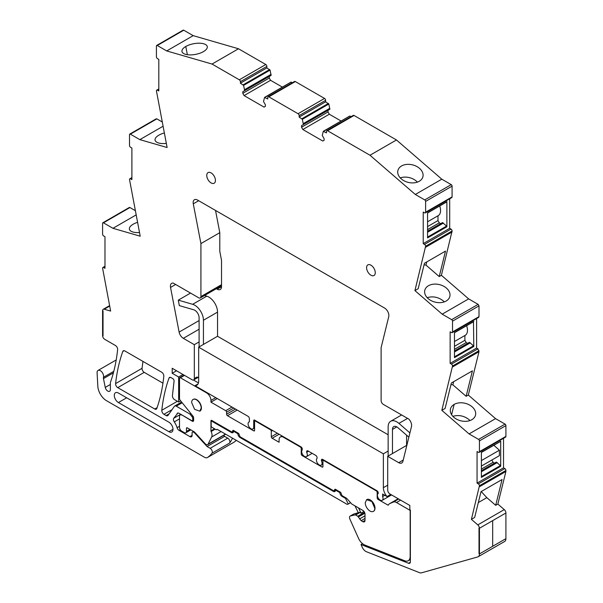 <?xml version="1.0" encoding="UTF-8"?>
<svg xmlns="http://www.w3.org/2000/svg" width="603" height="603" viewBox="0 0 603 603"><rect width="100%" height="100%" fill="white"/><g stroke="black" fill="none" stroke-linecap="round" stroke-linejoin="round"><path stroke-width="0.9" d="M410.349 562.23L408.548 563.27L361.031 544.524L362.245 547.23A6.136 3.543 -120 0 0 366.481 551.745L419.537 572.677A6.136 3.543 -120 0 0 421.452 572.85L477.697 556.946A6.136 3.543 -120 0 0 478.171 556.742A6.136 3.543 -120 0 0 479.438 553.938L479.438 528.273L479.008 528.017L479.438 528.273L505.909 512.987L479.438 528.273A3.068 1.771 -120 0 0 477.795 524.889L471.395 519.349L474.651 517.472L481.013 491.679L502.058 479.528L495.696 505.322L497.867 504.07L504.266 509.603L477.795 524.889M478.171 556.742L504.643 541.464A6.136 3.543 -120 0 0 505.909 538.652L505.909 512.987A3.068 1.771 -120 0 0 504.266 509.603M495.696 505.322L486.832 497.648L478.33 502.563M471.395 519.349L479.438 485.747A1.538 0.889 -120 0 0 478.352 483.87L477.056 483.116L477.056 451.549L478.352 452.303A1.538 0.889 -120 0 0 479.121 452.378A1.538 0.889 -120 0 0 479.438 451.677L479.438 440.899A1.229 0.709 -120 0 0 478.571 439.399L469.089 433.919L441.833 410.341L452.529 365.998A1.538 0.889 -120 0 0 452.521 365.863A1.538 0.889 -120 0 0 451.443 364.114L477.915 348.836L476.611 348.082L476.611 318.535M476.611 348.082L450.14 363.368L451.443 364.114M450.14 363.368L450.14 331.793L451.443 332.547A1.538 0.889 -120 0 0 452.212 332.622A1.538 0.889 -120 0 0 452.521 332.042A1.538 0.889 -120 0 0 452.529 331.921L479.001 316.635L479.001 305.864L478.126 304.364L468.644 298.884L442.172 314.163L414.924 290.593L418.18 288.709L424.459 263.255L445.504 251.104L439.225 276.558L425.967 265.086L424.067 264.838M479.001 305.864L452.529 321.15L452.529 331.921M452.529 321.15A1.229 0.709 -120 0 0 451.662 319.643L442.172 314.163M449.695 198.802L449.695 228.349L423.223 243.627L424.527 244.381A1.538 0.889 -120 0 1 425.612 246.258L414.924 290.593M423.223 243.627L423.223 212.06L424.527 212.814A1.538 0.889 -120 0 0 425.296 212.889A1.538 0.889 -120 0 0 425.612 212.188L452.084 196.902L452.084 186.131A1.229 0.709 -120 0 0 451.217 184.624L441.788 179.181L396.465 139.971L369.993 155.25L415.316 194.468L441.788 179.181M452.084 186.131L425.612 201.41L425.612 212.188M425.612 201.41A1.229 0.709 -120 0 0 424.746 199.91L415.316 194.468M327.58 130.761L354.051 115.474A1.538 0.889 -120 0 0 353.283 115.399L326.811 130.685A1.538 0.889 -120 0 1 327.58 130.761L369.993 155.25M326.811 130.685A1.538 0.889 -120 0 0 326.494 131.386L326.494 132.894L323.291 131.386L322.258 135.456L324.105 138.652L324.105 140.28L322.801 141.034L302.842 129.509L329.313 114.223L341.102 121.03M302.352 119.304L328.823 104.017L325.628 101.824L325.628 100.317A1.538 0.889 -120 0 0 324.542 98.44L295.297 81.556A1.538 0.889 -120 0 0 294.535 81.48L268.064 96.766A1.538 0.889 -120 0 1 268.825 96.842L298.07 113.726A1.538 0.889 -120 0 1 299.156 115.603L299.156 117.103L302.352 119.304L303.384 124.557L301.538 125.628L301.538 127.256L302.842 129.509M268.064 96.766A1.538 0.889 -120 0 0 267.747 97.467L267.747 98.975L264.544 97.467L263.511 101.538L265.358 104.734L265.358 106.362L264.054 107.115L244.094 95.591L270.566 80.305L282.355 87.111M157.285 45.496A1.229 0.709 -120 0 0 156.674 45.436L183.146 30.15A1.229 0.709 -120 0 1 183.757 30.21L157.285 45.496L166.714 50.938L212.037 64.054L239.323 79.807A1.538 0.889 -120 0 1 240.401 81.684L240.401 83.191L243.604 85.385L244.637 90.638L242.79 91.709L242.79 93.337L244.094 95.591M156.674 45.436A1.229 0.709 -120 0 0 156.418 45.994L156.418 56.765A1.538 0.889 -120 0 0 157.504 58.649L158.808 59.395L158.808 90.97L157.504 90.216A1.538 0.889 -120 0 0 156.735 90.141A1.538 0.889 -120 0 0 156.418 90.842L167.114 147.516L139.858 139.632L130.376 134.152A1.229 0.709 -120 0 0 129.758 134.092A1.229 0.709 -120 0 0 129.509 134.65L129.509 145.429A1.538 0.889 -120 0 0 129.509 145.557A1.538 0.889 -120 0 0 130.595 147.305L131.891 148.059L131.891 179.626L130.595 178.872A1.538 0.889 -120 0 0 129.826 178.797A1.538 0.889 -120 0 0 129.509 179.377A1.538 0.889 -120 0 0 129.509 179.498L140.205 236.195L112.949 228.303L136.12 214.924M103.46 222.831L129.931 207.545A1.229 0.709 -120 0 0 129.321 207.485L102.849 222.771A1.229 0.709 -120 0 1 103.46 222.831L112.949 228.303M102.849 222.771A1.229 0.709 -120 0 0 102.593 223.329L102.593 234.107A1.538 0.889 -120 0 0 103.678 235.984L104.982 236.738L104.982 268.305L103.678 267.551A1.538 0.889 -120 0 0 102.909 267.476A1.538 0.889 -120 0 0 102.593 268.177L110.635 311.073L104.236 309.218A3.068 1.771 -120 0 0 103.226 309.294A3.068 1.771 -120 0 0 102.593 310.696L103.03 310.952L103.03 335.848L103.03 310.952L102.593 310.696L102.593 335.6L103.03 335.848L102.593 335.6A3.068 1.771 -120 0 0 104.764 339.353L115.467 345.534A3.068 1.771 -120 0 1 117.623 349.567A214.796 124.014 -120 0 1 111.118 380.357A6.136 3.543 -120 0 1 111.103 380.403L110.5 382.151A3.075 1.771 -120 0 0 110.379 382.89L110.379 389.606A3.686 2.126 -120 0 1 109.618 391.287A3.686 2.126 -120 0 1 105.261 387.428L103.46 378.601L113.379 372.873M113.786 371.342L103.46 377.305A3.083 1.779 -120 0 0 103.46 378.601M103.46 377.305A4.605 2.661 -120 0 0 101.997 372.164A4.605 2.661 -120 0 0 98.033 370.446A4.605 2.661 -120 0 0 97.219 371.561A4.605 2.661 -120 0 0 97.091 372.805L97.837 386.327A12.271 7.085 -120 0 0 106.497 400.686L204.409 457.217A6.136 3.543 -120 0 0 207.477 457.519A6.136 3.543 -120 0 0 207.643 457.413A58.303 33.662 -120 0 0 212 453.2A3.068 1.771 -120 0 0 212.052 450.69A3.068 1.771 -120 0 0 210.161 448.308L207.063 446.522L194.641 432.969A1.839 1.063 -120 0 0 194.113 432.532L193.397 432.117A1.839 1.063 -120 0 0 192.478 432.027A1.839 1.063 -120 0 0 192.093 432.871L192.093 435.374L189.93 436.625A3.068 1.771 -120 0 0 191.46 436.783A3.068 1.771 -120 0 0 192.093 435.374M189.93 436.625L179.076 430.361L180.259 429.683M179.513 426.268L177.078 427.678A3.068 1.771 -120 0 0 179.076 430.361M177.078 427.678A12.58 7.266 -120 0 0 174.275 421.881A3.068 1.771 -120 0 1 173.709 418.316L177.923 412.995M193.616 419.839L192.365 420.562A1.839 1.063 -120 0 1 191.445 420.472L179.008 413.289A3.068 1.771 -120 0 0 177.47 413.13A3.068 1.771 -120 0 0 177.124 413.454M192.365 420.562A1.839 1.063 -120 0 0 192.749 419.718L192.749 418.452A1.839 1.063 -120 0 0 192.093 416.779L189.93 414.08L176.249 406.181A3.068 1.771 -120 0 0 174.712 406.03A3.068 1.771 -120 0 0 174.373 406.347L168.003 415.407A3.068 1.771 -120 0 1 167.664 415.723A3.068 1.771 -120 0 1 166.127 415.573L163.956 414.314A3.068 1.771 -120 0 1 161.8 410.274A214.796 124.014 -120 0 1 168.998 378.126A3.068 1.771 -120 0 1 169.511 377.47A3.068 1.771 -120 0 1 171.048 377.621L172.782 378.624A1.839 1.063 -120 0 1 174.079 381.058L172.428 395.613A3.068 1.771 -120 0 0 174.584 399.668L178.646 402.013L180.659 400.844M193.691 379.943A3.068 1.771 -120 0 0 194.324 378.533L196.932 377.033A3.068 1.771 -120 0 0 198.462 377.184L193.691 379.943A3.068 1.771 -120 0 1 192.153 379.792L172.194 368.267L172.194 373.272L178.646 376.996L178.646 402.013M199.103 320.555L179.114 332.095A6.136 3.543 -120 0 0 183.327 338.321L194.324 344.675L194.324 378.533M179.114 332.095L170.543 287.427A6.136 3.543 -120 0 1 171.682 283.335A6.136 3.543 -120 0 1 173.204 283.071L198.749 297.822A3.068 1.771 -120 0 0 200.279 297.972A3.068 1.771 -120 0 0 200.92 296.57L200.92 243.582L193.284 203.822L198.673 200.709M408.548 563.27A3.068 1.771 -120 0 0 409.739 563.255A3.068 1.771 -120 0 0 410.379 561.853L410.379 510.04L409.836 509.723L409.836 505.465L389.877 493.94A3.068 1.771 -120 0 1 387.706 490.186L387.706 456.32L398.704 462.667A6.136 3.543 -120 0 0 401.771 462.976A6.136 3.543 -120 0 0 402.917 461.303L411.487 426.54A6.136 3.543 -120 0 0 408.826 419.108L383.282 404.364A3.068 1.771 -120 0 1 381.119 400.603L381.119 347.614L388.747 316.673A6.136 3.543 -120 0 0 384.541 308.02L197.498 200.03A6.136 3.543 -120 0 0 194.43 199.729A6.136 3.543 -120 0 0 193.284 203.822M479.438 553.938L479.008 553.682L479.008 528.017L479.008 553.682L479.438 553.938L505.909 538.652L479.438 553.938M124.851 350.954A3.068 1.771 -120 0 0 123.314 350.803A3.068 1.771 -120 0 0 122.801 351.459A214.796 124.014 -120 0 0 115.603 383.598A3.068 1.771 -120 0 0 117.758 387.646L154.752 409.007A3.068 1.771 -120 0 0 156.29 409.158A3.068 1.771 -120 0 0 156.81 408.495A214.796 124.014 -120 0 0 163.82 376.242A3.068 1.771 -120 0 0 161.664 372.209L124.851 350.954M375.27 272.699A6.136 3.543 -120 0 0 372.594 266.518A6.136 3.543 -120 0 0 367.86 264.875A6.136 3.543 -120 0 0 366.594 267.687A6.136 3.543 -120 0 0 369.27 273.86A6.136 3.543 -120 0 0 374.003 275.511A6.136 3.543 -120 0 0 375.27 272.699M215.437 180.418A6.136 3.543 -120 0 0 212.761 174.244A6.136 3.543 -120 0 0 208.035 172.601A6.136 3.543 -120 0 0 206.761 175.413A6.136 3.543 -120 0 0 209.437 181.586A6.136 3.543 -120 0 0 214.171 183.229A6.136 3.543 -120 0 0 215.437 180.418M118.407 402.555A5.826 3.369 -120 0 1 114.6 397.415A5.826 3.369 -120 0 1 115.49 392.741A5.826 3.369 -120 0 1 118.407 393.035L168.878 422.175A5.826 3.369 -120 0 1 172.692 427.308A5.826 3.369 -120 0 1 171.795 431.982A5.826 3.369 -120 0 1 168.878 431.695L118.407 402.555L126.653 397.792M233.776 442.331A6.136 3.543 -120 0 0 233.949 442.24A6.136 3.543 -120 0 0 234.115 442.135A58.303 33.662 -120 0 0 236.286 440.341M129.931 207.545L135.298 210.643M162.207 121.964L156.848 118.866L155.981 119.371M183.757 30.21L193.186 35.652L238.509 48.768L265.787 64.521L239.323 79.807M243.604 85.385L270.076 70.099L266.873 67.905L266.873 66.398A1.538 0.889 -120 0 0 265.787 64.521M270.076 70.099L271.109 75.36L244.637 90.638M242.79 93.337L269.262 78.051L269.262 76.423L242.79 91.709M269.262 78.051L270.566 80.305M264.958 97.362L291.015 82.189L292.463 82.679M328.823 104.017L329.856 109.279L303.384 124.557M301.538 127.256L328.009 111.97L328.009 110.341L301.538 125.628M328.009 111.97L329.313 114.223M323.705 131.281L349.763 116.108L351.21 116.598M354.051 115.474L396.465 139.971M425.296 212.889L451.768 197.603A1.538 0.889 -120 0 0 452.084 196.902M449.695 228.349L450.999 229.095A1.538 0.889 -120 0 1 452.084 230.979L441.396 275.307L468.644 298.884M452.212 332.622L478.676 317.344L479.001 316.635M479.121 452.378L505.593 437.092A1.538 0.889 -120 0 0 505.909 436.391L505.909 425.62A1.229 0.709 -120 0 0 505.043 424.113L495.56 418.64L468.305 395.055L479.001 351.7L477.915 348.836M503.528 438.291L503.528 467.838L504.824 468.584L478.352 483.87M479.438 486.734L505.909 471.456L505.909 470.468A1.538 0.889 -120 0 0 504.824 468.584M505.909 471.456L497.867 504.07M142.979 361.416A214.796 124.014 -120 0 0 142.074 368.312A3.068 1.771 -120 0 0 144.23 372.36L162.946 383.169M481.548 491.37L481.021 491.679M486.832 497.648L481.45 491.777M503.528 467.838L477.056 483.116M500.407 441.419L481.39 452.265L481.39 477.395L500.701 466.247L500.407 465.591L481.39 476.574M500.701 441.117L500.701 466.247M469.089 433.919L495.56 418.64M441.833 410.341L445.089 408.457L451.368 383.003L472.413 370.853L466.134 396.307L452.876 384.835L450.976 384.586M468.305 395.055L466.134 396.307M471.832 419.711A12.889 9.022 13.9 0 0 475.503 415.15A12.889 9.022 13.9 0 0 472.104 406.799A12.889 9.022 13.9 0 0 454.149 404.409A12.889 9.022 13.9 0 0 450.539 408.728A0.92 0.641 13.9 0 1 450.531 408.759A12.889 9.022 13.9 0 0 450.479 408.97A12.889 9.022 13.9 0 0 453.878 417.321A12.889 9.022 13.9 0 0 465.071 421.339A0.92 0.641 13.9 0 1 465.124 421.346A12.889 9.022 13.9 0 0 471.832 419.711M479.001 351.7L452.529 366.978M473.491 321.663L473.792 346.491L473.491 345.843L454.481 356.818M473.792 346.491L454.481 357.639L454.481 332.509L473.792 321.361M441.396 275.307L439.225 276.558M446.152 301.025A12.889 9.022 -166.1 0 1 439.399 302.661A12.889 9.022 -166.1 0 1 428.198 298.636A12.889 9.022 -166.1 0 1 424.798 290.284A12.889 9.022 -166.1 0 1 424.859 290.081A12.889 9.022 -166.1 0 1 428.469 285.724A12.889 9.022 -166.1 0 1 446.424 288.113A12.889 9.022 -166.1 0 1 449.823 296.465A12.889 9.022 -166.1 0 1 446.152 301.025M425.612 247.253L452.084 231.974M446.876 226.758L427.565 237.906L427.565 212.776L446.876 201.621L446.876 226.758L446.574 226.102L427.565 237.085M397.95 170.325A12.889 9.022 -166.1 0 1 401.56 165.976A12.889 9.022 -166.1 0 1 419.515 168.365A12.889 9.022 -166.1 0 1 422.914 176.709A12.889 9.022 -166.1 0 1 419.243 181.277A12.889 9.022 -166.1 0 1 412.49 182.913A12.889 9.022 -166.1 0 1 401.289 178.887A12.889 9.022 -166.1 0 1 397.89 170.536A12.889 9.022 -166.1 0 1 397.95 170.325M303.384 123.555L329.856 108.276M299.156 117.103L325.628 101.824M244.637 89.636L271.109 74.357M240.401 83.191L266.873 67.905M238.509 48.768L212.037 64.054M166.714 50.938L193.186 35.652M196.759 54.134A12.889 5.419 -10.9 0 0 203.467 51.609A12.889 5.419 -10.9 0 0 207.281 46.619A12.889 5.419 -10.9 0 0 203.739 43.785A12.889 5.419 -10.9 0 0 185.784 46.491A12.889 5.419 -10.9 0 0 182.181 49.913A0.92 0.384 -10.9 0 1 182.174 49.936A12.889 5.419 -10.9 0 0 181.97 51.481A12.889 5.419 -10.9 0 0 185.513 54.308A12.889 5.419 -10.9 0 0 196.714 54.149A0.92 0.384 -10.9 0 1 196.759 54.134M139.858 139.632L163.029 126.253M164.317 132.962A12.889 5.419 -10.9 0 0 158.875 135.162A12.889 5.419 -10.9 0 0 155.265 138.615A12.889 5.419 -10.9 0 0 155.061 140.152A12.889 5.419 -10.9 0 0 158.604 142.986A12.889 5.419 -10.9 0 0 166.322 143.408M139.504 232.547A12.889 5.419 169.1 0 1 132.931 232.019A12.889 5.419 169.1 0 1 129.389 229.193A12.889 5.419 169.1 0 1 129.585 227.648A12.889 5.419 169.1 0 1 133.203 224.203A12.889 5.419 169.1 0 1 137.537 222.326M207.063 446.522L224.64 436.376L227.73 438.162A3.068 1.771 -120 0 1 229.63 440.537A3.068 1.771 -120 0 1 229.577 443.047A58.303 33.662 -120 0 0 230.896 441.155A58.303 33.662 -120 0 0 232.509 438.162M224.64 436.376L223.713 435.366M190.865 413.537L189.93 414.08M178.646 376.996L182.98 374.493M172.194 373.272L176.536 370.77M194.324 344.675L199.103 341.916L199.103 317.751A6.136 3.543 -120 0 0 193.714 309.776L179.34 305.615L178.284 300.143L192.659 304.304A12.271 7.085 -120 0 1 203.437 320.253L203.437 344.419M249.378 421.746L248.903 422.025A3.987 2.306 -120 0 1 249.378 421.859L249.378 418.588A1.839 1.063 -120 0 0 248.074 416.334L194.995 385.686A9.203 5.314 -120 0 0 196.759 385.257A9.203 5.314 -120 0 0 198.666 381.043L198.666 347.177L383.365 453.81L388.144 451.059L388.144 426.886A12.271 7.085 -120 0 1 390.684 421.271A12.271 7.085 -120 0 1 398.922 423.389L407.583 418.392M387.706 456.32L406.58 445.421L406.58 435.185M198.666 347.177L217.54 336.278L217.54 312.113A12.271 7.085 -120 0 0 206.761 296.163L192.659 304.304M200.92 243.582L219.794 232.683L215.527 210.439M361.031 544.524L362.531 543.665M231.371 432.494A3.068 1.771 -120 0 0 232.901 432.645A3.068 1.771 -120 0 0 233.542 431.243L231.371 432.494L212.037 421.331A1.229 0.709 -120 0 0 211.419 421.271A1.229 0.709 -120 0 0 211.171 421.836L211.171 426.223A1.229 0.709 -120 0 0 211.97 427.308L216.311 429.811L217.178 429.313L345.858 503.603A3.121 1.801 -120 0 0 347.991 504.176A3.121 1.801 -120 0 0 348.233 503.98L350.524 502.653M481.39 466.081L491.807 460.044L493.111 462.32L494.52 463.134M481.39 470.717L496.367 462.071L500.407 465.591M493.857 445.278L499.405 450.2L499.405 455.657L481.39 466.059M453.652 381.684L452.876 384.835M469.978 420.555L468.953 419.56C464.024 415.776 458.672 414.698 452.898 416.311L452.853 416.326M454.481 346.326L464.898 340.318L466.194 342.572L467.604 343.386M454.481 350.961L469.451 342.316L473.491 345.843M464.898 340.318L464.898 335.509A11.05 6.377 -120 0 0 465.192 335.336A11.05 6.377 -120 0 0 466.632 325.703M426.743 261.936L425.967 265.086M427.173 297.648L427.218 297.626C432.999 296.013 438.351 297.098 443.273 300.882L444.305 301.869M427.565 226.592L437.982 220.577L439.285 222.831L440.695 223.645M427.565 231.228L442.534 222.582L446.574 226.102M437.982 220.577L437.982 215.776A11.05 6.377 -120 0 0 438.275 215.603A11.05 6.377 -120 0 0 439.715 205.962M417.397 182.121A12.889 9.022 13.9 0 0 416.372 181.134A12.889 9.022 13.9 0 0 400.309 177.877A12.889 9.022 13.9 0 0 400.264 177.893M248.903 422.025A3.987 2.306 -120 0 0 248.7 426.253A3.987 2.306 -120 0 0 252.416 429.102A3.987 2.306 -120 0 0 252.891 428.937A3.987 2.306 -120 0 0 253.72 427.105L253.72 420.593A1.229 0.709 -120 0 1 253.969 420.035A1.229 0.709 -120 0 1 254.587 420.095L253.72 420.593M312.166 453.335L306.482 456.622A3.987 2.306 -120 0 1 302.593 454.474A3.987 2.306 -120 0 1 302.322 449.83L302.322 449.152A1.839 1.063 -120 0 0 301.018 446.898L254.587 420.095M306.482 456.622A3.987 2.306 -120 0 0 306.663 456.494A3.987 2.306 -120 0 0 306.663 452.333L306.663 451.662A1.839 1.063 -120 0 1 307.04 450.818A1.839 1.063 -120 0 1 307.96 450.908L306.663 451.662M322.937 464.159L321.241 465.139A3.987 2.306 -120 0 1 317.344 462.991A3.987 2.306 -120 0 1 317.072 458.348L317.072 457.669A1.839 1.063 -120 0 0 315.776 455.416L307.96 450.908M321.241 465.139A3.987 2.306 -120 0 0 321.414 465.019A3.987 2.306 -120 0 0 321.414 460.85L321.414 460.179A1.839 1.063 -120 0 1 321.798 459.335A1.839 1.063 -120 0 1 322.718 459.426L321.414 460.179M378.262 493.405L378.224 493.427A3.987 2.306 -120 0 1 378.262 493.405L378.262 492.998A1.839 1.063 -120 0 0 376.958 490.744L322.718 459.426M378.224 493.427A3.987 2.306 -120 0 0 378.202 497.995A3.987 2.306 -120 0 0 382.166 500.362A3.987 2.306 -120 0 0 382.212 500.339A3.987 2.306 -120 0 0 382.604 496.525L382.604 494L387.036 496.563A9.203 5.314 -120 0 1 383.365 487.676L387.706 485.174M383.365 453.81L383.365 487.676M348.233 503.98L345.549 498.41L342.029 496.382A3.068 1.771 -120 0 1 339.858 492.621L335.517 490.118L333.346 491.37A3.068 1.771 -120 0 0 334.884 491.52A3.068 1.771 -120 0 0 335.517 490.118L336.173 489.742M333.346 491.37L240.047 437.507A3.068 1.771 -120 0 1 237.876 433.745L233.542 431.243L234.19 430.866M481.39 471.719L497.234 462.576M481.39 469.089L493.111 462.32M481.39 460.594L499.405 450.2M454.481 349.333L466.194 342.572M454.481 351.964L470.317 342.821M427.565 232.23L443.401 223.087M427.565 229.6L439.285 222.831M238.509 433.384L237.876 433.745M340.484 492.259L339.858 492.621M345.549 498.41L346.197 498.04M323.298 459.765L321.414 460.85M308.548 451.248L306.663 452.333M194.995 385.686L198.018 383.945M191.664 402.555L194.611 409.347L199.812 411.156L201.206 408.065A6.754 3.897 -120 0 0 198.259 401.274A6.754 3.897 -120 0 0 193.058 399.465A6.754 3.897 -120 0 0 191.664 402.555M384.789 495.267L382.604 496.525M390.729 494.43L387.036 496.563M365.245 502.774A6.754 3.897 -120 0 0 368.192 509.565A6.754 3.897 -120 0 0 373.393 511.374A6.754 3.897 -120 0 0 374.795 508.284L371.847 501.492L366.647 499.683L365.245 502.774M492.674 520.63L492.674 546.295L492.674 520.63M219.824 286.689L220.66 287.171A6.136 3.543 -120 0 0 221.459 287.548M388.144 434.771L217.54 336.278M216.356 288.694L217.193 289.176A6.136 3.543 -120 0 0 220.261 289.478A6.136 3.543 -120 0 0 221.527 286.674L221.527 260.36L219.794 251.323L219.794 232.683M322.937 466.571L322.062 467.069A1.229 0.709 -120 0 0 322.68 467.129A1.229 0.709 -120 0 0 322.937 466.571L322.937 461.054A1.229 0.709 -120 0 1 323.185 460.496A1.229 0.709 -120 0 1 323.803 460.556L376.31 490.872A1.229 0.709 60 0 1 377.176 492.372L377.983 491.905M225.477 434.1L225.469 434.115A3.068 1.771 -120 0 1 225.017 434.612L207.658 444.63A3.068 1.771 -120 0 0 208.11 444.14L211.653 436.987A6.226 3.595 -120 0 0 211.118 431.499A1.138 0.656 -120 0 1 210.952 430.836L210.952 420.577A1.229 0.709 -120 0 1 211.14 420.359A1.229 0.709 -120 0 1 211.751 420.419L231.801 431.989L233.972 430.738M364.544 512.346L357.783 516.251L355.612 515A1.229 0.709 -120 0 0 355.114 514.894L350.441 515.972A3.068 1.771 -120 0 0 350.155 516.085A3.068 1.771 -120 0 0 349.913 519.153L358.499 538.283A9.203 5.314 -120 0 0 364.853 545.059L404.666 560.767A9.203 5.314 -120 0 0 408.254 560.73A9.203 5.314 -120 0 0 410.161 556.516L410.161 510.409L396.488 502.518A6.754 3.897 -120 0 0 393.42 502.035L389.862 503.543A9.821 5.668 -120 0 0 389.606 503.678A9.821 5.668 -120 0 0 388.181 505.239L378.043 499.39A1.229 0.709 -120 0 1 377.176 497.882L377.176 492.372M322.062 467.069L302.103 455.544A1.229 0.709 -120 0 1 301.236 454.044L301.236 448.526A1.229 0.709 -120 0 0 300.369 447.027L300.799 446.778M283.877 437.002L283.44 437.25L300.369 447.027M283.44 437.25A6.136 3.543 -120 0 0 280.372 436.949A6.136 3.543 -120 0 0 279.106 439.76L279.106 442.263L272.164 438.253A1.229 0.709 -120 0 1 271.29 436.753L271.29 431.243A1.229 0.709 -120 0 0 270.423 429.735L255.453 421.098A1.229 0.709 -120 0 0 254.843 421.03A1.229 0.709 -120 0 0 254.587 421.595L254.587 430.361L253.72 430.866A1.229 0.709 -120 0 0 254.33 430.926A1.229 0.709 -120 0 0 254.587 430.361M253.72 430.866L227.467 415.708A1.229 0.709 -120 0 1 226.592 414.201L226.592 412.203A1.229 0.709 -120 0 0 225.726 410.696L210.952 402.163L217.246 398.53M215.723 397.656L210.952 400.415L210.952 402.163M210.952 400.415A6.136 3.543 -120 0 0 206.61 392.892L180.38 377.749A1.229 0.709 -120 0 0 179.762 377.689A1.229 0.709 -120 0 0 179.513 378.254L179.513 398.545A1.839 1.063 -120 0 0 180.161 400.226L192.968 416.153A1.839 1.063 -120 0 1 193.616 417.826L193.616 420.464L192.312 421.218A1.839 1.063 -120 0 0 193.231 421.309A1.839 1.063 -120 0 0 193.616 420.464M181.895 414.954L192.312 421.218M181.684 415.083A3.068 1.771 -120 0 0 180.146 414.932A3.068 1.771 -120 0 0 179.513 416.334L179.513 427.361A3.068 1.771 -120 0 0 181.684 431.115L184.284 432.622A3.068 1.771 -120 0 0 185.822 432.773A3.068 1.771 -120 0 0 186.455 431.364L186.455 428.364A1.229 0.709 -120 0 1 186.711 427.798A1.229 0.709 -120 0 1 187.322 427.859L186.455 428.364M207.658 444.63A3.068 1.771 -120 0 1 205.246 443.755L194.875 432.434A3.068 1.771 -120 0 0 193.993 431.71L187.322 427.859M357.783 516.251L361.122 520.683L362.833 521.678A3.068 1.771 -120 0 0 364.37 521.829A3.068 1.771 -120 0 0 365.003 520.419L365.003 514.155A3.068 1.771 -120 0 0 362.833 510.402L352.182 504.251A3.068 1.771 -120 0 1 351.27 503.482L347.019 498.749A3.068 1.771 -120 0 0 346.107 497.98L342.029 495.628L341.162 493.623A1.229 0.709 -120 0 0 340.296 492.123L335.517 489.365A1.229 0.709 -120 0 0 334.906 489.304A1.229 0.709 -120 0 0 334.65 489.87L333.783 490.872L240.047 436.753L239.18 434.748A1.229 0.709 -120 0 0 238.313 433.248L233.542 430.489A1.229 0.709 -120 0 0 232.924 430.429A1.229 0.709 -120 0 0 232.668 430.994L232.668 431.492M199.812 411.156L200.03 411.027A6.754 3.897 -120 0 0 201.425 407.937A6.754 3.897 -120 0 0 198.477 401.146A6.754 3.897 -120 0 0 193.277 399.337L193.058 399.465M373.393 511.374L373.611 511.246A6.754 3.897 -120 0 0 375.006 508.156A6.754 3.897 -120 0 0 372.059 501.364A6.754 3.897 -120 0 0 366.858 499.555L366.639 499.683M355.612 515L359.953 512.49L361.054 513.13L363.978 511.434M335.954 489.621L334.65 490.367M211.427 420.306L210.952 420.577M398.184 498.741L389.862 503.543M398.658 499.013L393.42 502.035M359.953 512.49A1.229 0.709 -120 0 0 359.456 512.384L353.916 513.967A3.068 1.771 -120 0 0 353.622 514.08L350.155 516.085M354.971 505.857L358.257 512.663M361.054 513.13L358.536 507.914M409.919 432.909L398.922 423.389M388.144 456.064L388.144 451.059M392.478 453.562L392.478 429.396A6.136 3.543 -120 0 1 393.751 426.585A6.136 3.543 -120 0 1 397.867 427.648L408.872 437.16M204.53 295.515L206.761 296.163M199.103 346.929L199.103 341.916M198.477 382.724A9.203 5.314 -120 0 1 196.932 382.046L193.457 380.041M178.284 300.143L190.533 293.081M479.438 485.747L505.909 470.468M479.438 451.677L505.909 436.391M479.438 440.899L505.909 425.62M505.043 424.113L478.571 439.399M479.001 350.712L452.529 365.998M478.126 304.364L451.662 319.643M425.612 246.258L452.084 230.979M424.527 244.381L450.999 229.095M424.746 199.91L451.217 184.624M301.937 118.716L328.409 103.43M299.156 115.603L325.628 100.317M324.542 98.44L298.07 113.726M268.825 96.842L295.297 81.556M243.19 84.797L269.662 69.511M240.401 81.684L266.873 66.398M158.808 89.463L157.504 90.216M156.848 118.866L130.376 134.152M131.891 178.126L130.595 178.872M104.982 266.797L103.678 267.551M109.678 306.075L104.236 309.218M110.379 384.473L105.261 387.428M234.115 442.135L207.643 457.413M229.577 443.047L212 453.2M227.73 438.162L210.161 448.308M194.641 432.969L195.116 432.698M194.663 432.215L194.113 432.532M193.397 432.117L194.045 431.74M179.513 418.859L174.275 421.881M180.712 414.269L173.709 418.316M193.616 419.213L192.749 419.718M193.616 417.954L192.749 418.452M193.028 416.236L192.093 416.779M182.189 402.751L176.249 406.181M169.089 413.862L166.127 415.573M172.059 409.641L163.956 414.314M177.372 401.281L161.8 410.274M170.34 377.35L168.998 378.126M398.704 462.667L403.219 460.059M183.327 338.321L199.103 329.215M175.646 284.48L170.543 287.427M221.527 284.669L200.92 296.57M124.143 350.682L122.801 351.459M157.104 407.651L154.752 409.007M144.23 372.36L117.758 387.646M142.074 368.312L115.603 383.598M168.878 431.695L173.001 429.313M451.602 414.721L454.149 404.409M185.784 46.491L187.36 54.7M212.686 420.954L212.037 421.331M240.703 437.13L240.047 437.507M342.677 496.005L342.029 496.382M254.587 426.607L253.72 427.105M220.66 287.171L217.193 289.176M376.31 490.872L376.747 490.616M323.803 460.556L324.233 460.308M377.923 497.452L377.176 497.882M364.868 513.213L358.416 516.937M365.003 515.806L359.531 518.964M365.003 518.444L361.122 520.683M365.003 520.419L362.833 521.678M335.517 489.365L334.65 489.87M233.542 430.489L232.668 430.994M214.517 428.778L210.952 430.836M215.181 429.163L211.118 431.499M221.067 431.56L211.653 436.987M208.11 444.14L225.469 434.115M189.93 429.366L186.455 431.364M180.38 377.749L184.503 375.368M207.048 392.643L206.61 392.892M232.019 407.063L225.726 410.696M233.753 408.065L226.592 412.203M235.494 409.068L226.592 414.201M237.228 410.07L227.467 415.708M255.453 421.098L255.891 420.841M270.423 429.735L270.86 429.487M271.29 431.243L272.594 430.489M277.365 433.248L271.29 436.753M279.106 434.25L272.164 438.253M301.236 448.526L302.043 448.067M302.111 453.539L301.236 454.044M302.977 455.039L302.103 455.544M378.842 498.93L378.043 499.39M400.611 500.143L396.488 502.518M359.456 512.384L355.114 514.894M350.441 515.972L353.916 513.967M396.819 426.886L392.478 429.396M217.54 312.113L203.437 320.253M323.396 131.258L349.868 115.972M264.649 97.339L291.121 82.053M156.735 90.141L158.808 88.943M129.758 134.092L156.23 118.806M131.891 177.606L129.826 178.797M102.909 267.476L104.982 266.277M109.595 305.623L103.226 309.294M116.198 359.961L98.033 370.446M233.949 442.24L207.477 457.519M193.51 431.431L192.478 432.027M181.624 402.043L174.712 406.03M221.527 285.701L200.279 297.972M500.58 441.396L481.39 452.469M473.664 321.64L454.481 332.72M446.748 201.907L427.565 212.98M350.554 502.691L347.991 504.176M465.192 335.336L454.481 341.524M438.275 215.603L427.565 221.791M212.331 420.751L211.419 421.271M254.587 427.957L252.891 428.937M391.581 494.927L382.212 500.339M410.379 559.501L408.254 560.73M190.827 429.879L185.822 432.773M180.998 414.434L180.146 414.932M179.762 377.689L184.141 375.164M254.843 421.03L255.529 420.638M282.083 435.969L280.372 436.949M323.185 460.496L323.879 460.097M398.168 498.734L389.606 503.678M401.628 414.954L390.684 421.271"/></g></svg>
